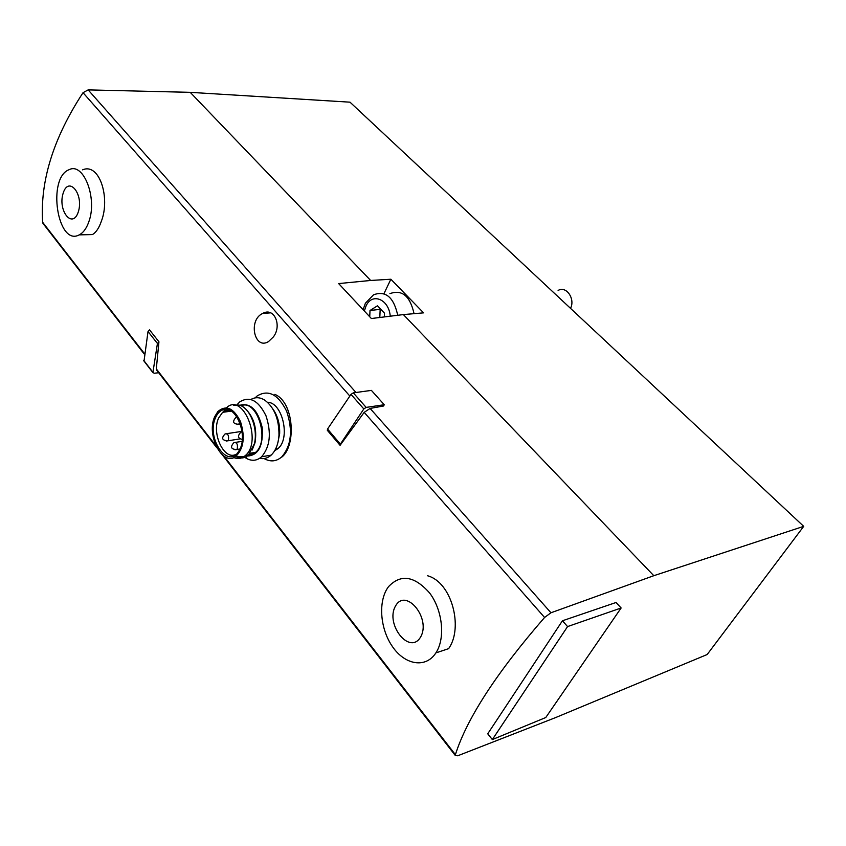 <?xml version="1.0" encoding="UTF-8"?>
<svg xmlns="http://www.w3.org/2000/svg" width="846" height="846" viewBox="0 0 846 846"><rect width="100%" height="100%" fill="white"/><g stroke="black" fill="none" stroke-linecap="round" stroke-linejoin="round"><path stroke-width="1.27" d="M803.7 526.349L653.81 575.703L550.958 612.768L544.581 617.474C496.613 672.697 466.886 718.434 455.391 754.674L455.317 755.531L457.739 755.774L555.357 717.683L707.171 654.518L803.7 526.349L350.001 102.176L190.213 92.341L88.143 89.888L83.035 92.69C53.393 138.004 39.931 181.203 42.66 222.297L43.569 224.169M435.87 652.911L436.388 652.086C445.493 637.302 442.363 609.797 429.641 593.025C414.498 575.904 400.803 573.768 388.568 586.616C377.929 600.406 379.812 628.599 392.533 646.714C405.065 665.062 425.813 668.594 435.87 652.911L448.644 648.649L449.163 647.835C463.143 627.161 451.891 582.376 427.59 575.766M215.846 445.683L156.309 368.898L158.942 341.784L149.509 329.845L148.018 331.526L144.021 361.105M384.243 404.726L366.149 407.402L353.3 392.861L371.405 390.387L384.243 404.726L383.608 405.985L370.104 408.438L364.182 412.351L340.081 445.334L327.624 430.656M273.364 336.93L268.542 341.562C254.54 350.456 247.783 320.095 262.683 313.454C274.146 306.696 282.289 325.594 273.364 336.93M79.207 234.881C83.342 232.766 86.578 228.304 88.925 221.493C97.544 198.186 83.564 162.115 69.213 169.655C46.858 177.512 57.422 246.842 79.207 234.881L92.426 234.564C96.032 232.491 99.003 228.071 101.34 221.292C110.477 198.049 99.564 162.485 82.612 169.835M282.236 456.787C296.301 444.88 293.911 402.062 274.834 394.373M653.81 575.703L403.383 314.585L423.582 312.851L390.873 279.233L370.643 280.46L190.213 92.341M383.947 293.689L390.873 279.233M389.9 293.647C401.987 289.269 410.046 295.941 414.054 313.665M403.383 314.585L371.373 318.519L338.654 283.579L370.643 280.46M156.309 368.898L157.102 370.685M562.421 620.784L487.73 733.81L492.34 739.573L545.776 717.524L621.133 607.978L616.057 602.489L562.421 620.784L567.571 626.579L492.34 739.573M384.338 316.933L384.507 313.2L377.485 305.787L370.009 310.493L369.734 316.774M558.106 290.485C566.09 285.388 575.534 298.839 570.521 308.346M380.795 309.276L370.009 310.493M380.161 309.668L379.812 317.483M78.276 211.976C84.114 194.22 68.611 175.355 63.164 193.195C57.517 210.538 72.544 229.604 78.276 211.976M420.515 637.154C431.555 618.563 405.731 587.156 395.494 606.064C384.919 624.147 409.665 655.544 420.515 637.154M255.09 397.895L257.131 395.97C268.351 389.192 278.207 394.321 286.699 411.336C293.002 430.434 291.341 445.631 281.739 456.914C276.314 461.567 270.434 462.117 264.079 458.564M236.182 454.239C224.327 461.176 211.162 433.543 218.638 417.998L222.604 412.33L225.723 410.543L229.7 410.247M215.561 417.628C217.359 413.514 219.833 410.892 222.995 409.781C235.939 404.166 248.65 435.986 239.09 450.632C228.314 470.577 205.758 438.175 215.561 417.628M214.757 416.602L217.877 411.516C226.157 404.61 233.708 407.994 240.528 421.668C245.329 437.255 243.68 448.898 235.579 456.597C222.329 466.696 206.022 434.791 214.757 416.602M224.253 410.13L224.856 409.39M226.538 407.719C243.045 391.941 262.789 441.062 245.414 455.508L243.86 456.745C240.698 458.775 237.345 459.05 233.782 457.559M225.935 411.865L227.489 409.527M233.538 405.149L239.037 405.075C249.75 407.254 258.263 428.383 254.403 443.653L248.513 454.989C244.684 458.342 240.497 458.87 235.939 456.597M229.044 411.442L229.869 410.331M246.165 409.538C254.212 418.061 257.173 429.112 255.027 442.691L252.15 450.051M241.036 405.794C256.941 398.477 270.286 440.576 255.598 452.356L248.322 455.159M239.407 405.403C250.205 402.294 257.797 409.686 262.207 427.568C263.381 446.001 258.368 455.508 247.169 456.068M237.007 404.748L239.735 401.903C249.676 395.791 258.421 400.412 265.982 415.777C271.598 432.993 270.138 446.656 261.615 456.766C257.258 460.594 252.468 461.282 247.254 458.839L244.78 457.348M250.955 399.449C255.355 396.933 259.965 397.165 264.809 400.169C274.368 407.518 279.085 419.182 278.979 435.161C278.345 444.076 275.733 450.738 271.143 455.148C267.685 458.215 263.857 459.262 259.659 458.289M252.531 454.376L251.177 453.086M272.898 409.02C277.721 415.883 279.973 424.047 279.656 433.501L277.89 442.617M267.495 402.252C282.543 402.305 290.77 438.609 277.922 448.644L274.686 450.707M621.133 607.978L567.571 626.579M353.3 392.861L350.995 394.363L327.55 429.028L327.328 430.339M366.149 407.402L363.822 408.935L339.785 445.028M158.942 341.784L157.43 343.465L152.936 372.346L154.141 373.245L158.71 372.748M144.137 353.194L42.66 222.297M355.986 392.502L88.143 89.888M349.768 395.97L83.035 92.69M455.391 754.674L224.01 456.216M544.581 617.474L364.182 412.351M550.958 612.768L370.104 408.438M364.351 311.021L365.958 306.189C371.796 292.272 388.938 299.008 390.239 316.203M363.103 309.689L365.387 303.238L373.541 294.81C385.681 290.39 393.739 297.221 397.726 315.283M237.039 424.523L238.731 424.269L239.682 422.323M236.891 416.909L236.002 417.3C232.111 421.72 233.02 424.036 238.731 424.269L240.317 424.036M228.441 439.899C229.023 435.468 227.912 433.469 225.11 433.913C221.113 438.122 222.012 440.428 227.817 440.808L228.441 439.899M226.178 441.062L240.253 438.863M237.292 448.655C237.885 444.171 236.753 442.162 233.887 442.638C230.027 447.026 230.969 449.321 236.69 449.543L237.292 448.655M234.998 449.818L239.926 449.015M242.083 431.756L240.856 432.169C237.335 436.007 237.811 438.429 242.273 439.402M340.029 443.727L327.55 429.028M363.822 408.935L350.995 394.363M157.43 343.465L148.018 331.526M152.936 372.346L143.725 360.396M144.084 353.882L42.945 223.365M455.317 755.531L222.498 455.074M216.893 447.841L156.521 369.935M270.646 312.84L262.683 313.464M222.604 412.33L231.307 411.124M225.723 410.543L222.995 409.781M235.579 456.597L243.86 456.745M223.069 409.802L223.841 409.549M245.414 455.508L248.513 454.989M255.027 442.691L254.403 443.653M250.099 453.266L255.598 452.356M245.647 456.967L247.254 458.839M261.615 456.766L271.143 455.148M279.656 433.501L278.979 435.161M275.595 449.025L277.922 448.644M242.03 431.344L226.739 433.66M242.072 441.348L235.569 442.373M153.01 372.758L143.799 360.819"/></g></svg>
